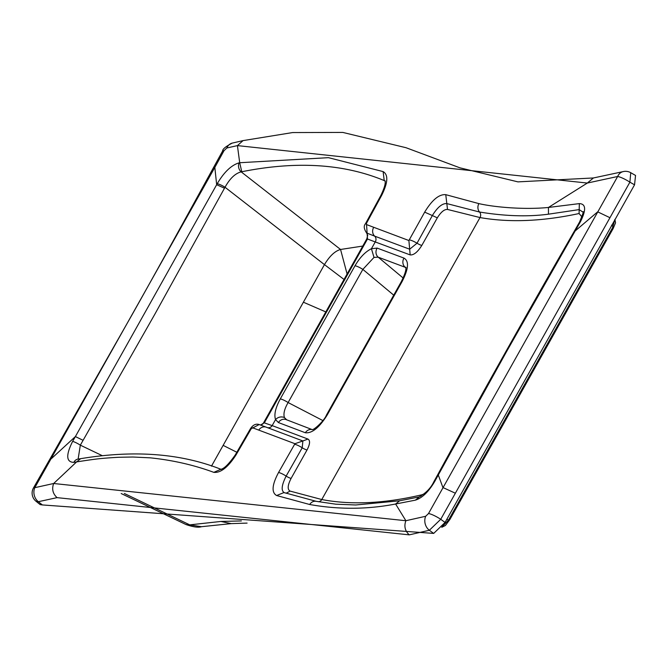 <?xml version="1.0" encoding="UTF-8"?>
<svg xmlns="http://www.w3.org/2000/svg" width="669" height="669" viewBox="0 0 669 669"><rect width="100%" height="100%" fill="white"/><g stroke="black" fill="none" stroke-linecap="round" stroke-linejoin="round"><path stroke-width="1" d="M437.325 217.835C440.963 212.014 444.358 209.221 447.511 209.447L446.825 203.585C442.293 203.242 437.467 207.231 432.35 215.552L437.325 217.835L421.838 245.389A4.541 0.836 29.3 0 1 417.021 243.207L409.687 249.211L374.665 236.14A4.541 4.098 -69.1 0 1 375.234 241.944L410.181 254.914C413.785 255.24 417.665 252.062 421.838 245.389M124.334 493.479L189.762 524.864L201.478 526.704C198.4 527.732 193.274 527.03 186.099 524.588L189.762 524.864L220.87 521.452L241.384 520.925M201.461 526.704L231.19 523.618L220.87 521.452M448.891 520.917L448.456 520.198L449.292 518.709L449.936 519.387L613.147 228.539L612.503 227.853L614.853 219.499M442.134 526.796L448.456 520.198L446.85 519.236M611.583 225.194L613.732 227.167M236.818 452.252L223.137 445.37L324.457 264.623L344.694 279.96M223.137 445.37L211.463 466.159M347.094 273.989L340.563 249.47C334.943 251.034 329.574 256.085 324.457 264.623L225.027 187.253L154.723 314.422L80.33 445.161L102.206 455.639M251.184 428.762L250.474 428.662C252.999 424.874 255.893 423.494 259.171 424.531L251.184 428.762L236.107 454.803C228.129 467.196 220.703 473.05 213.821 472.356C193.96 465.014 172.778 460.18 150.266 457.839L132.855 457.019L118.639 457.278C98.903 458.399 94.772 459.143 76.617 461.894L53.662 483.503L405.874 520.725C403.884 526.244 405.013 530.952 409.286 534.857L57.066 497.636L38.359 501.7L42.348 504.936L433.679 533.41L429.356 530.266L409.277 534.857M34.27 487.709L33.45 487.977A10.47 10.47 0 0 0 35.984 501.232L40.14 504.602L42.348 504.936M634.547 184.82L629.897 182.169L440.737 519.295L445.069 522.447L634.547 184.82L635.55 175.445L630.75 172.702A10.47 10.47 0 0 0 623.006 171.64A10.47 8.647 -104.1 0 0 617.654 176.491A10.47 1.923 29 0 1 629.897 182.169L630.742 172.719M440.737 519.295L429.356 530.266A10.47 8.638 75.7 0 1 425.685 516.267L428.511 513.541A10.47 1.948 29.4 0 1 440.737 519.295M433.688 533.41L445.069 522.447M73.833 462.379A6.983 5.862 -99.9 0 1 77.83 459.16L80.648 458.675L76.617 461.894L73.833 462.379C66.164 462.145 65.754 455.154 72.612 441.415A6.983 1.179 29.8 0 1 80.33 445.161L78.122 459.11M34.303 487.634A10.47 1.957 -150.2 0 0 33.492 487.902L50.1 458.767L51.429 458.6L75.388 436.573L216.664 184.711L214.833 167.401L34.796 487.676L53.662 483.503C51.664 489.022 52.801 493.73 57.066 497.636M224.508 188.206L216.664 184.711L217.191 183.758C224.065 172.092 231.374 165.118 239.109 162.843A6.983 5.82 78.7 0 0 241.183 171.866L340.563 249.47L362.765 246.067M385.018 180.956L384.232 180.58C343.807 163.754 296.325 160.811 241.777 171.749L241.183 171.866C235.262 173.363 229.877 178.489 225.027 187.253A6.983 1.422 28.8 0 0 217.191 183.758M366.47 223.321L367.49 239.009L366.788 238.892L367.724 235.371L366.645 233.004C363.919 228.99 363.535 225.888 365.491 223.714L380.761 195.632L381.598 195.482L366.47 223.321L365.491 223.714M366.386 224.525L373.728 227.301A6.983 6.305 -69.1 0 0 374.665 236.14L366.645 233.004M72.612 441.415L75.388 436.573L83.115 440.319M236.107 454.803L235.245 454.97L250.474 428.662M223.973 150.751L214.833 167.401L213.444 167.693L222.635 150.993C222.543 149.112 225.754 146.478 232.26 143.091L232.26 143.091A10.47 8.58 -103.3 0 0 226.824 148L223.973 150.751A10.47 1.974 -151.2 0 0 222.635 150.993M428.511 513.541L617.654 176.491L587.315 183.055L237.42 145.608L226.824 148M232.26 143.091L243.064 140.607L237.42 145.608L239.703 162.726L328.446 157.667L383.111 171.59L384.232 180.58M239.109 162.843L239.703 162.726L241.777 171.749M35.992 501.215L38.359 501.7A10.47 8.588 76.9 0 1 34.796 487.676A10.47 1.957 -150.2 0 0 34.403 487.642M609.894 217.676L597.676 211.847L575.181 230.939L506.132 352.362L434.674 481.538C428.586 491.857 422.139 498.062 415.34 500.161L395.613 504.008L405.882 520.725L425.685 516.267M213.821 472.356L220.82 469.287M221.138 469.379L220.686 469.304C223.889 468.969 228.739 464.194 235.245 454.962M383.111 171.59C388.48 174.726 387.97 182.696 381.598 195.482M406.125 267.776L405.665 267.19C406.526 269.264 405.046 274.131 401.233 281.791L326.405 415.131C324.524 420.383 314.313 429.858 312.256 429.632L286.123 419.597A6.983 6.305 110.7 0 0 278.421 422.557L275.544 419.597L272.166 425.609L263.678 422.641L266.053 418.401L266.906 418.25L264.389 422.741L260.542 425.032M393.732 295.154L362.849 269.39L288.122 402.554C284.384 408.993 283.171 414.019 284.492 417.632A6.983 6.105 157.9 0 0 275.544 419.597C273.905 414.688 275.486 407.797 280.286 398.916L355.005 265.76C359.914 257.381 365.391 251.703 371.429 248.726L375.234 241.944L367.49 239.009L266.906 418.25M280.286 398.916A6.983 1.296 -150.7 0 1 288.122 402.554L322.851 420.558M284.492 417.632L286.758 419.889M405.774 267.809L405.079 267.182A6.983 6.322 -70.7 0 1 403.992 258.1C409.219 261.153 408.575 268.997 402.044 281.632L327.216 414.964C319.356 427.575 312.055 433.504 305.332 432.751L278.421 422.557M405.732 267.483L378.169 257.164L403.148 278.003M374.004 257.414L371.429 248.726L377.14 248.09A6.983 6.305 -69 0 0 378.169 257.164L374.004 257.414L362.849 269.39A6.983 1.296 29.3 0 0 355.005 265.76M582.891 212.081L582.883 212.065C584.07 210.4 582.967 213.72 579.571 222.008L574.362 231.131C526.846 313.636 481.228 394.961 437.501 475.099L433.88 481.672C430.869 488.027 425.927 493.12 419.053 496.958L399.636 500.788L395.613 504.008C367.273 509.494 338.639 509.661 309.705 504.51L276.632 495.528C271.346 492.535 271.982 484.866 278.547 472.515L294.945 443.714L252.481 427.75M437.509 475.107L438.287 474.973L442.911 487.525L455.238 493.162M373.728 227.301L408.893 240.531L424.673 212.14C432.049 199.931 439.081 194.11 445.763 194.662L478.887 203.619C495.185 207.382 525.215 209.79 548.455 207.457L579.337 203.61C585.977 203.861 586.328 209.932 580.399 221.832L575.181 230.939L574.37 231.139M582.883 212.065L579.17 209.606L548.463 214.18L548.446 207.457L587.315 183.055L593.428 177.962L623.006 171.64M424.673 212.14L432.35 215.552L417.021 243.207A6.983 1.263 -151.5 0 0 409.587 239.954M312.431 429.598A6.983 6.33 110.3 0 0 305.332 432.751M326.405 415.131A6.983 1.296 29.3 0 1 327.216 414.964M401.233 281.791A6.983 1.296 29.3 0 1 402.044 281.632M377.14 248.09L403.992 258.1M294.945 443.714L302.881 440.963L302.221 447.787L286.131 476.094C281.373 485.661 280.913 491.255 284.76 492.877M548.463 214.18C528.117 216.915 505.154 216.196 479.556 212.031L446.825 203.585L445.763 194.662M267.684 427.683A4.541 4.098 -69.5 0 0 272.166 425.609L307.957 439.065C310.349 440.495 310.04 444.124 307.038 449.953L291.124 478.368C287.595 485.242 287.252 489.491 290.103 491.096L321.772 499.534C351.2 505.154 384.583 503.573 421.938 494.767L420.784 496.247M581.955 216.932L579.086 213.528C542.475 221.406 509.452 222.752 480.008 217.559L447.511 209.447M579.086 213.528L579.337 203.61M449.292 518.709L612.503 227.853M303.417 302.221L325.811 311.921M266.053 418.401L364.471 243.031L365.324 242.872M266.362 427.19A6.983 6.305 110.5 0 0 258.778 430.075M410.181 254.914L408.893 240.531M307.038 449.953A4.541 0.853 29.3 0 1 302.221 447.787A6.983 1.33 -149.9 0 0 294.895 444.367M291.124 478.368A4.541 0.853 29.3 0 1 286.131 476.094A6.983 1.338 -149.9 0 0 278.547 472.515M283.974 492.56L276.632 495.528M316.194 501.324A6.983 6.238 101.2 0 0 309.705 504.51M419.312 496.908L415.34 500.161M433.888 481.68L434.674 481.538M579.58 222.016L580.399 221.832M318.285 501.725A4.541 4.098 -79.2 0 0 321.772 499.534L480.008 217.559A4.541 4.089 99.9 0 0 479.556 212.031A6.983 6.238 -78.4 0 1 478.887 203.619M421.938 494.767L424.188 493.856M290.103 491.096L286.064 493.254M307.957 439.065L302.865 440.955M231.073 523.626L247.087 523.099M613.147 228.539L615.53 222.869L614.92 219.382M441.724 527.306L445.403 525.491L449.936 519.395M186.099 524.588L121.198 493.538M50.1 458.767L132.027 314.823C159.715 265.66 191.142 208.268 213.436 167.693M243.064 140.607L292.621 132.562L342.812 132.42L406.024 147.715L459.879 167.81L517.957 181.876L593.428 177.962M80.648 458.675C134.16 449.811 181.031 453.39 221.272 469.421M385.327 181.199L384.951 180.739C385.871 183.005 384.474 187.972 380.761 195.632M366.788 238.892L364.471 243.031M260.467 425.007L262.649 424.146L263.678 422.641M259.171 424.531L302.881 440.963M399.636 500.788L355.757 504.978L335.888 504.192L316.236 501.332L284.024 492.576"/></g></svg>

